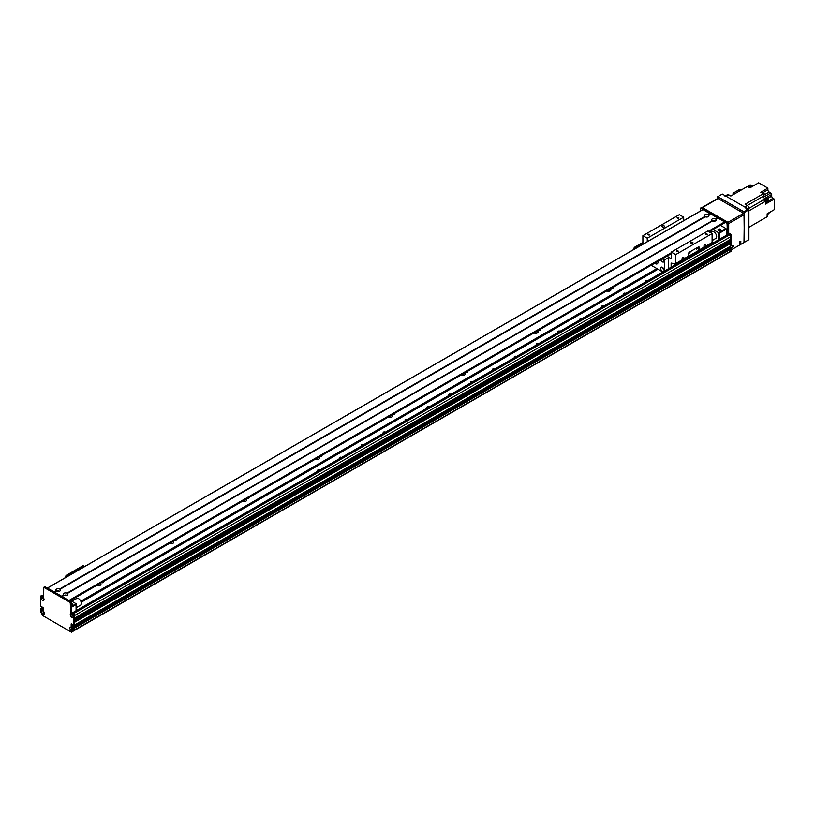 <?xml version="1.0" encoding="UTF-8"?>
<svg xmlns="http://www.w3.org/2000/svg" width="815" height="815" viewBox="0 0 815 815"><rect width="100%" height="100%" fill="white"/><g stroke="black" fill="none" stroke-linecap="round" stroke-linejoin="round"><path stroke-width="1.22" d="M99.888 585.435A2.445 1.416 0 0 0 97.087 585.435M100.296 583.326A2.445 1.416 180 0 1 100.938 584.284A2.445 1.416 180 0 1 100.214 585.282A2.445 1.416 180 0 1 96.832 585.323M172.749 543.381A2.445 1.416 0 0 0 169.938 543.381M173.147 541.262A2.445 1.416 180 0 1 173.789 542.22A2.445 1.416 180 0 1 173.075 543.218A2.445 1.416 180 0 1 169.693 543.259M245.6 501.317A2.445 1.416 0 0 0 242.788 501.317M245.998 499.208A2.445 1.416 180 0 1 246.639 500.155A2.445 1.416 180 0 1 245.926 501.154A2.445 1.416 180 0 1 242.544 501.194M318.451 459.253A2.445 1.416 0 0 0 315.649 459.253M318.859 457.144A2.445 1.416 180 0 1 319.5 458.091A2.445 1.416 180 0 1 318.777 459.1A2.445 1.416 180 0 1 315.395 459.14M391.312 417.188A2.445 1.416 0 0 0 388.5 417.188M391.709 415.079A2.445 1.416 180 0 1 392.351 416.037A2.445 1.416 180 0 1 391.638 417.036A2.445 1.416 180 0 1 388.256 417.076M464.163 375.124A2.445 1.416 0 0 0 461.351 375.124M464.56 373.015A2.445 1.416 180 0 1 465.212 373.973A2.445 1.416 180 0 1 464.489 374.971A2.445 1.416 180 0 1 461.107 375.012M537.024 333.07A2.445 1.416 0 0 0 534.212 333.07M537.421 330.951A2.445 1.416 180 0 1 538.063 331.909A2.445 1.416 180 0 1 537.35 332.907A2.445 1.416 180 0 1 533.957 332.948M609.875 291.006A2.445 1.416 0 0 0 607.063 291.006M610.272 288.897A2.445 1.416 180 0 1 610.914 289.845A2.445 1.416 180 0 1 610.201 290.843A2.445 1.416 180 0 1 606.818 290.884M81.205 602.254L658.011 269.235M646.071 281.674A1.07 0.611 180 0 1 646.295 280.523A1.07 0.611 180 0 1 647.497 280.849M624.209 294.286A1.07 0.611 180 0 1 624.443 293.135A1.07 0.611 180 0 1 625.635 293.471M602.356 306.909A1.07 0.611 180 0 1 602.58 305.757A1.07 0.611 180 0 1 603.783 306.083M580.494 319.531A1.07 0.611 180 0 1 580.728 318.38A1.07 0.611 180 0 1 581.92 318.706M558.642 332.143A1.07 0.611 180 0 1 558.866 330.992A1.07 0.611 180 0 1 560.068 331.328M536.79 344.765A1.07 0.611 180 0 1 537.014 343.614A1.07 0.611 180 0 1 538.206 343.94M514.927 357.388A1.07 0.611 180 0 1 515.162 356.237A1.07 0.611 180 0 1 516.353 356.562M493.075 370A1.07 0.611 180 0 1 493.299 368.849A1.07 0.611 180 0 1 494.501 369.175M471.213 382.622A1.07 0.611 180 0 1 471.447 381.471A1.07 0.611 180 0 1 472.639 381.797M449.36 395.234A1.07 0.611 180 0 1 449.585 394.083A1.07 0.611 180 0 1 450.787 394.419M427.508 407.857A1.07 0.611 180 0 1 427.732 406.705A1.07 0.611 180 0 1 428.924 407.031M405.646 420.479A1.07 0.611 180 0 1 405.88 419.328A1.07 0.611 180 0 1 407.072 419.654M383.794 433.091A1.07 0.611 180 0 1 384.018 431.94A1.07 0.611 180 0 1 385.22 432.276M361.931 445.713A1.07 0.611 180 0 1 362.166 444.562A1.07 0.611 180 0 1 363.358 444.888M340.079 458.336A1.07 0.611 180 0 1 340.303 457.184A1.07 0.611 180 0 1 341.505 457.51M318.227 470.948A1.07 0.611 180 0 1 318.451 469.797A1.07 0.611 180 0 1 319.643 470.133M80.817 601.215L656.921 268.604M102.955 581.788A1.07 0.611 180 0 1 101.457 582.654M175.806 539.724A1.07 0.611 180 0 1 174.308 540.59M248.667 497.67A1.07 0.611 180 0 1 247.169 498.536M321.518 455.605A1.07 0.611 180 0 1 320.02 456.471M394.368 413.541A1.07 0.611 180 0 1 392.871 414.407M467.229 371.477A1.07 0.611 180 0 1 465.732 372.343M540.08 329.413A1.07 0.611 180 0 1 538.583 330.279M612.941 287.359A1.07 0.611 180 0 1 611.433 288.215M729.965 251.591L730.046 251.54A72.117 41.636 -120 0 0 730.322 249.472L74.623 628.039L74.623 627.183L74.623 630.341L728.804 252.293M730.322 236.951L74.623 615.508L74.623 618.035L730.291 239.549L730.322 236.951A1.548 0.897 -120 0 0 729.221 235.056L728.315 234.537A1.029 0.591 -120 0 0 727.795 234.486L72.688 612.707M730.322 241.159L74.623 619.716L74.623 620.561L730.291 242.075L729.71 240.68A1.11 0.642 60 0 1 728.916 240.344M730.138 246.415L730.322 243.685L729.71 243.206A1.11 0.642 60 0 1 728.916 242.86M728.315 247.892L729.109 248.351L728.131 247.658L730.199 247.719M74.44 626.867L730.138 248.31L731.412 247.994L731.412 248.891L730.322 249.512L729.588 248.117M72.26 625.482L72.26 624.351L72.26 626.032L73.421 626.908L72.443 626.215L72.81 624.789L71.353 623.821M44.754 586.912L71.353 601.847L71.71 611.311A1.029 0.591 -120 0 0 72.443 612.564L73.9 613.41A1.029 0.591 60 0 1 74.623 614.673L74.623 624.871L73.533 625.502L74.573 624.993L74.623 622.242L730.322 243.685M74.623 621.998L730.209 243.491M74.623 621.407L729.71 243.206M74.623 619.471L730.209 240.975M74.623 618.88L729.71 240.68M73.116 615.936A1.161 0.672 -120 0 1 72.046 614.092L72.219 614.225M73.055 615.631L72.036 614.755M41.483 609.6L42.574 608.591L41.585 609.793L43.114 609.416L41.891 608.143L43.022 607.491M44.275 612.686L43.745 612.666M43.918 598.811L43.134 597.466M71.679 627.55A1.161 0.672 -120 0 0 72.749 629.394L71.914 627.754M73.35 627.499L73.9 626.684M719.39 239.335L719.39 233.172L718.667 232.744L718.667 239.763M719.39 233.172L726.308 229.168L725.951 228.536L718.667 232.744L713.094 229.535M710.313 231.134A5.664 3.27 60 0 1 710.609 232.509M713.38 221.232L714.47 221.232M706.096 217.024L707.186 217.024M60.004 589.255L60.106 589.245A2.343 1.355 180 0 1 59.892 591.018A2.343 1.355 180 0 1 56.816 591.14L56.367 590.885A2.343 1.355 180 0 1 56.581 589.113A2.343 1.355 180 0 1 59.648 588.99L704.771 216.525A2.343 1.355 180 0 1 704.985 214.753A2.343 1.355 180 0 1 708.052 214.63L708.51 214.895A2.343 1.355 180 0 1 708.296 216.668A2.343 1.355 180 0 1 705.23 216.79L705.495 216.586M704.394 216.097L705.362 216.658M726.308 229.168L726.308 235.341M720.389 230.38A1.416 0.815 180 0 1 718.85 230.553A1.416 0.815 180 0 1 717.974 229.799A1.416 0.815 180 0 1 719.39 228.984A1.416 0.815 180 0 1 720.806 229.799A1.416 0.815 180 0 1 720.389 230.38M720.379 225.327L725.951 228.536M70.518 600.523L76.08 603.732L76.08 610.751M76.08 603.732L71.71 606.258M71.71 607.104L76.08 604.577M57.692 591.384L58.782 591.384M64.976 595.592L66.066 595.592M71.71 603.457A1.416 0.815 180 0 1 72.403 604.159A1.416 0.815 180 0 1 71.71 604.862M41.483 606.706L40.75 606.574L40.75 596.376A1.029 0.591 -120 0 1 41.483 595.959L42.574 595.327L43.664 595.959M40.964 595.908L42.054 595.276A1.029 0.591 60 0 1 42.574 595.327M74.573 624.993L730.322 246.313L73.482 625.625L72.81 625.166M730.79 247.424L73.931 626.613L730.678 247.495M728.855 252.619L729.985 251.967A72.117 41.636 -120 0 0 730.311 249.512L730.322 248.626L74.45 626.867M73.533 627.815L73.533 630.973L71.445 632.185L42.849 615.671L40.75 612.045L40.75 608.886L41.84 608.255M43.063 607.552L42.023 608.153L43.114 608.031M43.114 608.275L41.483 609.223M43.114 608.907L42.574 608.968L43.114 608.662M42.9 597.263A1.161 0.672 -120 0 0 43.969 599.117M43.266 611.148A1.161 0.672 -120 0 0 44.336 612.992M44.866 586.678L43.776 587.309L70.253 602.479L70.62 611.943A1.029 0.591 60 0 0 71.353 613.196L72.81 614.041A1.029 0.591 -120 0 1 73.533 615.305L73.482 625.625M41.585 606.635L43.114 607.735L43.063 610.588L41.585 609.793M72.698 627.754L71.17 626.664L71.17 623.923M43.776 587.309L43.664 596.376A1.029 0.591 60 0 1 42.94 596.794L41.483 595.959M41.483 611.729A2.058 1.192 60 0 1 42.94 610.883A2.058 1.192 60 0 1 44.397 613.41A2.058 1.192 60 0 1 42.94 614.255A2.058 1.192 60 0 1 41.483 611.729M70.253 614.673A2.058 1.192 60 0 1 71.71 613.827A2.058 1.192 60 0 1 73.167 616.354A2.058 1.192 60 0 1 71.71 617.2A2.058 1.192 60 0 1 70.253 614.673M41.117 597.843A2.058 1.192 60 0 1 42.574 597.008A2.058 1.192 60 0 1 44.03 599.534A2.058 1.192 60 0 1 42.574 600.37A2.058 1.192 60 0 1 41.117 597.843M69.896 628.131A2.058 1.192 60 0 1 71.353 627.295A2.058 1.192 60 0 1 72.81 629.812A2.058 1.192 60 0 1 71.353 630.657A2.058 1.192 60 0 1 69.896 628.131M71.71 627.56A1.161 0.672 -120 0 0 72.566 629.608A1.161 0.672 -120 0 0 72.759 629.363M42.94 597.273A1.161 0.672 -120 0 0 43.786 599.32A1.161 0.672 -120 0 0 43.979 599.086M72.077 614.092A1.161 0.672 -120 0 0 72.932 616.15A1.161 0.672 -120 0 0 73.126 615.906M43.297 611.148A1.161 0.672 -120 0 0 44.153 613.206A1.161 0.672 -120 0 0 44.346 612.962M73.533 630.973L74.623 630.341M64.049 595.337L63.651 595.093A2.343 1.355 180 0 1 63.865 593.31A2.343 1.355 180 0 1 66.932 593.188L67.39 593.452A2.343 1.355 180 0 1 67.176 595.225L67.176 595.225A2.343 1.355 180 0 1 64.11 595.347L62.062 596.478L69.163 600.787M66.606 595.47A1.161 0.672 0 0 0 64.436 595.47M66.412 595.52A1.161 0.672 0 0 0 64.63 595.52M712.055 220.733A2.343 1.355 180 0 1 712.269 218.96A2.343 1.355 180 0 1 715.336 218.838L715.794 219.103A2.343 1.355 180 0 1 715.58 220.875L715.58 220.875A2.343 1.355 180 0 1 712.514 220.997L66.932 593.188M715.01 221.12A1.161 0.672 0 0 0 712.84 221.12M714.816 221.171A1.161 0.672 0 0 0 713.033 221.171M707.726 216.912A1.161 0.672 0 0 0 705.556 216.912M707.532 216.963A1.161 0.672 0 0 0 705.749 216.963M59.322 591.262A1.161 0.672 0 0 0 57.152 591.262M59.118 591.313A1.161 0.672 0 0 0 57.345 591.313M710.436 213.734L708.408 214.905L710.507 213.744L717.567 218.023M717.72 217.941L715.692 219.103L717.801 217.941L724.667 221.914L724.8 222.77L709.009 231.796L724.851 222.648M712.463 220.977L67.288 593.463L712.463 220.977M702.999 209.608L710.283 213.815M56.469 590.946L54.473 592.098L47.362 588.053M63.753 595.154L61.757 596.305L54.737 592.291M642.892 242.422L634.885 247.047A1.548 0.897 120 0 0 633.795 248.932L633.795 249.482M642.892 243.094L635.476 247.383L634.885 247.047M634.386 249.135A1.548 0.897 -60 0 1 635.476 247.383M701.542 207.723L728.131 222.648L728.498 232.112A1.029 0.591 -120 0 0 729.221 233.375L730.678 234.221A1.029 0.591 60 0 1 731.412 235.484L731.412 245.682L730.322 246.313L730.322 236.116A1.029 0.591 -120 0 0 729.588 234.852L728.131 234.007A1.029 0.591 60 0 1 727.408 232.744L727.041 223.279L700.808 208.141L700.452 210.993M730.322 246.313L731.412 245.682M731.401 248.891A72.117 41.636 60 0 1 731.075 251.336L729.985 251.967M740.02 241.464L739.439 242.463M732.726 245.672L732.155 246.67M717.383 198.646L717.383 196.894L722.304 194.052L748.537 209.19L743.983 211.819L744.34 242.32L731.289 249.848M717.75 196.68L743.983 211.819M739.276 210.79A1.07 0.611 60 0 1 740.478 211.482M721.255 200.378A1.07 0.611 60 0 1 722.447 201.071M744.34 212.45L748.893 209.822L748.537 209.19M747.987 208.874L748.893 208.355L748.893 239.692L744.34 242.32M748.893 210.851L765.509 201.264A195.763 113.02 -120 0 0 763.482 199.92L748.893 208.345A2.323 1.335 -120 0 0 747.253 205.512L744.706 206.979A2.323 1.335 60 0 1 746.346 209.822M744.706 206.979L726.134 196.262A2.323 1.335 60 0 0 724.973 196.14M748.679 187.144L748.343 186.961A1.518 0.876 60 0 1 748.506 187.042A1.518 0.876 60 0 1 748.679 187.144L749.912 187.868L751.552 186.92L749.097 185.494L750.187 184.873L752.653 186.289L758.663 182.815L767.873 188.143L767.873 189.824L763.115 192.574M725.452 195.865L727.52 194.673A2.323 1.335 -120 0 1 728.681 194.785L730.841 196.038L747.457 186.441L748.343 186.961M763.339 193.726L745.093 204.259L747.253 205.512L763.492 196.15A195.763 113.02 -120 0 0 763.339 193.726L760.772 192.238L767.873 188.143M749.474 187.613A1.518 0.876 -120 0 0 748.761 186.89A1.518 0.876 -120 0 0 748.058 186.788M765.509 201.264L765.509 202.283A1.518 0.876 60 0 1 765.509 202.67L765.509 204.107L767.149 203.159L767.149 200.317L768.239 199.685L768.239 202.528L774.25 199.054L774.25 209.7L767.149 213.795L767.149 216.77L748.893 227.304L761.709 219.907M763.482 199.92A2.476 1.426 60 0 1 762.962 199.481L764.592 198.534L764.592 200.113M765.509 203.006A1.518 0.876 -120 0 0 765.509 201.366M765.407 201.193A1.518 0.876 -120 0 0 764.113 200.337M765.662 202.833L766.151 202.548A1.447 0.835 -120 0 0 766.151 200.877A1.447 0.835 -120 0 0 764.704 200.052L764.215 200.327M766.12 202.568L767.149 203.159M768.239 199.685A195.763 113.02 -120 0 0 766.212 198.34A2.476 1.426 60 0 1 765.693 197.913L771.703 194.439A2.476 1.426 60 0 1 770.796 192.982L763.686 197.077A2.476 1.426 60 0 1 763.492 196.15M764.592 198.534A2.476 1.426 -120 0 0 765.122 198.972A195.763 113.02 60 0 1 767.149 200.317M764.256 194.856L769.146 192.034A1.803 1.039 60 0 1 767.873 189.824M752.479 186.187L756.106 184.292M769.146 192.034L770.796 192.982M771.703 194.439L771.703 196.109L766.976 198.84M774.25 199.054L772.977 198.32A1.803 1.039 60 0 1 771.703 196.109M771.52 211.279L767.791 213.642M767.842 213.724L770.705 212.073A2.476 1.426 60 0 1 770.796 211.91M764.439 218.328L763.339 218.96M767.149 215.659A1.518 0.876 -120 0 0 767.149 214.121M767.261 215.517L767.75 215.231A1.447 0.835 -120 0 0 767.699 213.479M734.376 193.99L733.052 193.226L733.052 194.765M733.052 193.226L739.735 189.375L741.059 190.139M749.036 186.401A195.763 113.02 60 0 1 749.097 185.494M763.451 195.508A1.518 0.876 -120 0 0 763.349 193.817M763.258 193.675A1.518 0.876 -120 0 0 761.923 192.911M763.553 195.376L764.042 195.091A1.447 0.835 -120 0 0 764.042 193.43A1.447 0.835 -120 0 0 762.596 192.595L762.107 192.88M750.37 187.603A1.447 0.835 -120 0 0 748.771 186.462L748.282 186.747M732.145 246.843A1.029 0.591 -60 0 1 733.388 245.529A1.029 0.591 -60 0 1 732.349 247.312A1.029 0.591 -60 0 1 732.145 246.843A1.029 0.591 120 0 0 732.868 245.58M739.429 242.636A1.029 0.591 -60 0 1 740.672 241.322A1.029 0.591 -60 0 1 739.643 243.104A1.029 0.591 -60 0 1 739.429 242.636A1.029 0.591 120 0 0 740.152 241.372M718.117 198.575A1.029 0.591 -120 0 0 717.597 198.524L701.97 207.55A1.029 0.591 60 0 1 702.448 207.611L718.117 198.575L743.616 213.296L727.948 222.332A1.029 0.591 60 0 1 728.681 223.595L744.34 214.559A1.029 0.591 -120 0 0 743.616 213.296M744.34 214.559L743.983 242.524M728.681 232.774L728.681 223.595M727.948 222.332L702.448 207.611M710.425 232.621L711.994 231.715A3.861 2.231 60 0 1 715.855 233.946A3.861 2.231 60 0 1 715.855 238.408L712.106 240.578M76.08 607.776L80.563 605.188A3.861 2.231 -120 0 0 81.154 602.091A3.861 2.231 -120 0 0 78.637 598.689A3.861 2.231 -120 0 0 76.702 598.495L71.852 601.297M699.352 247.679L699.352 249.899A1.029 0.591 60 0 1 698.812 250.409L698.771 247.342L699.352 247.679A1.548 0.897 120 0 0 699.036 246.976A1.548 0.897 120 0 0 698.261 247.047L689.521 252.1A1.548 0.897 120 0 0 688.431 253.985L688.431 256.216L682.634 259.557A1.263 0.734 -60 0 1 682.328 259.506A1.263 0.734 -60 0 1 682.063 258.925A1.263 0.734 -60 0 1 682.624 257.652A1.263 0.734 -60 0 1 683.591 257.306A1.263 0.734 -60 0 1 683.296 259.18M698.771 250.388L688.41 256.379M696.356 249.156L697.365 248.096L696.356 249.156M689.072 253.363L690.081 252.293L689.072 253.363M687.891 256.715A1.029 0.591 -120 0 0 688.431 256.216M704.486 246.935A1.263 0.734 -60 0 1 704.191 246.884A1.263 0.734 -60 0 1 703.926 246.303A1.263 0.734 -60 0 1 704.476 245.03A1.263 0.734 -60 0 1 705.454 244.694A1.263 0.734 -60 0 1 705.148 246.558L699.352 249.899M671.122 267.208L671.122 263.642A1.029 0.591 60 0 1 671.662 263.143L675.136 264.07A1.029 0.591 -120 0 0 675.676 263.571L675.676 254.616L712.106 233.589L712.106 242.544A1.029 0.591 60 0 1 711.566 243.043M675.676 254.616L671.305 252.1L707.736 231.063L712.106 233.589M707.552 245.519L707.552 246.171M647.263 241.698L647.263 238.214L642.892 235.688L679.323 214.661L683.693 217.187L683.693 220.671M671.305 252.1L671.203 258.64L668.117 256.98M690.794 242.32A1.284 0.744 180 0 1 692.2 242.157A1.284 0.744 180 0 1 692.995 242.839A1.284 0.744 180 0 1 691.701 243.583A1.284 0.744 180 0 1 690.417 242.839A1.284 0.744 180 0 1 690.794 242.32M705.525 233.997A1.07 0.611 180 0 1 707.339 234.425A1.07 0.611 180 0 1 705.525 233.997M676.379 250.816A1.07 0.611 180 0 1 678.202 251.254A1.07 0.611 180 0 1 676.379 250.816M642.892 235.688L642.892 244.225M677.112 217.595A1.07 0.611 180 0 1 678.926 218.023A1.07 0.611 180 0 1 677.112 217.595M647.966 234.414A1.07 0.611 180 0 1 649.789 234.852A1.07 0.611 180 0 1 647.966 234.414M662.381 225.908A1.284 0.744 180 0 1 663.787 225.755A1.284 0.744 180 0 1 664.582 226.438A1.284 0.744 180 0 1 663.288 227.181A1.284 0.744 180 0 1 662.004 226.438A1.284 0.744 180 0 1 662.381 225.908M683.693 217.187L647.263 238.214M657.95 261.37A3.861 2.231 60 0 1 657.206 263.856A3.861 2.231 60 0 1 655.28 263.663A3.861 2.231 60 0 1 654.69 263.245M662.636 267.514A2.445 1.416 -120 0 0 664.093 270.03M662.381 267.34A2.445 1.416 60 0 1 663.97 269.5A2.445 1.416 60 0 1 663.604 271.456A2.445 1.416 60 0 1 661.148 270.04A2.445 1.416 60 0 1 661.148 267.218A2.445 1.416 60 0 1 662.381 267.34M662.748 258.6A2.445 1.416 -120 0 0 664.093 260.566M663.053 258.426A2.445 1.416 60 0 1 663.604 261.992A2.445 1.416 60 0 1 660.782 259.73M667.556 255.818L667.617 255.859A14.68 8.476 60 0 1 668.392 257.693L668.392 268.787M668.392 257.693L664.388 260.005A14.68 8.476 -120 0 0 663.614 258.172L667.617 255.859M651.165 265.282L662.809 272.006M664.388 271.1L664.388 260.005M83.66 566.068A1.548 0.897 120 0 0 83.425 565.793A1.548 0.897 120 0 0 82.651 565.875L66.626 575.125A1.548 0.897 120 0 0 65.526 577.02L65.526 577.56M82.651 565.875L83.232 566.211A1.548 0.897 -60 0 1 84.006 566.14A1.548 0.897 -60 0 1 84.322 566.72M83.232 566.211L67.207 575.461L66.626 575.125M66.117 577.224A1.548 0.897 -60 0 1 67.207 575.461M72.392 573.597L69.428 575.319M74.623 620.561L730.322 242.004M74.623 618.035L730.322 239.478M72.81 614.041L729.221 235.056M72.983 612.88L728.315 234.537M74.623 630.24L728.865 252.518M74.623 629.944L730.046 251.54M74.623 628.019L730.322 249.461M72.555 626.409L728.243 247.852M72.443 626.215L73.462 625.635M72.443 625.839L73.095 625.462M72.352 625.665L72.902 625.35M73.533 615.305L74.623 614.673M71.353 626.98L72.443 626.348M42.94 596.794L43.664 596.376M44.03 587.33L45.12 586.698M70.253 602.479L71.353 601.847M70.62 603.1L71.71 602.479M70.62 611.943L71.71 611.311M71.353 613.196L72.443 612.564M71.17 626.664L72.26 626.032M717.414 217.768L715.397 218.929M717.343 217.687L715.336 218.838M712.157 220.804L66.993 593.289M717.801 217.941L715.794 219.103M712.514 220.997L67.39 593.452M710.059 213.479L708.052 214.63M703.182 209.506L47.484 588.063M56.367 590.885L54.361 592.036M704.771 216.525L59.648 588.99M710.13 213.561L708.113 214.732M710.507 213.744L708.51 214.895M56.816 591.14L54.819 592.301M705.23 216.79L60.106 589.245M63.651 595.093L61.655 596.244M704.873 216.596L59.699 589.082M671.305 253.567L69.713 600.9L671.305 253.567M724.851 222.23L708.643 231.592M671.305 253.149L69.346 600.686M724.667 221.914L708.276 231.379M671.305 252.732L68.98 600.472M64.11 595.347L62.103 596.509M730.322 236.116L731.412 235.484M729.588 234.852L730.678 234.221M728.131 234.007L729.221 233.375M727.408 232.744L728.498 232.112M727.408 223.911L728.498 223.279M727.041 223.279L728.131 222.648M700.808 208.141L701.909 207.509M728.681 194.785L726.134 196.262M765.122 198.972L766.212 198.34M772.977 198.32L768.239 201.05M712.106 242.544L705.148 246.558M682.634 259.557L675.676 263.571M671.886 263.204L671.122 263.642M74.623 620.612L730.291 242.075M74.623 618.086L730.291 239.549M74.623 629.975L730.016 251.591M42.849 595.48L43.664 595.011M40.801 608.774L41.901 608.143M41.443 607.155L41.962 606.849M72.841 627.244L73.931 626.613M47.413 588.023L703.05 209.496M69.784 600.94L671.305 253.659M709.081 231.847L724.8 222.77M731.361 245.804L730.26 246.425M730.719 247.424L729.619 248.055M700.554 208.11L701.644 207.489M711.892 243.013L699.138 250.378M688.217 256.684L675.462 264.05M84.006 566.14L83.425 565.793"/></g></svg>
